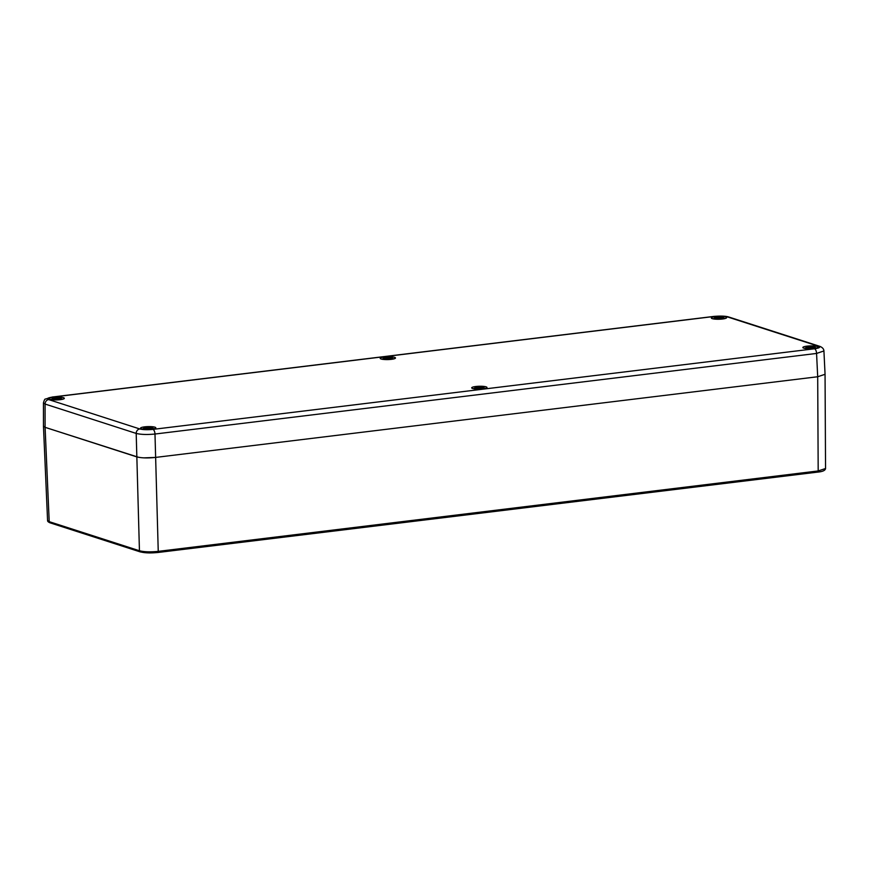 <?xml version="1.0" encoding="UTF-8"?>
<svg xmlns="http://www.w3.org/2000/svg" width="869" height="869" viewBox="0 0 869 869"><rect width="100%" height="100%" fill="white"/><g stroke="black" fill="none" stroke-linecap="round" stroke-linejoin="round"><path stroke-width="1.3" d="M144.113 457.854L155.388 457.442L817.696 376.744L825.05 374.311L825.55 468.587M823.921 350.891L825.061 374.289L817.696 376.744L155.388 457.442C147.502 458.256 141.234 458.05 136.585 456.822L45.09 427.331L43.461 426.168L45.09 427.331L138.519 457.29M157.886 552.467L817.566 472.095A1.39 0.641 -96.9 0 0 817.707 472.106C822.671 471.639 825.289 470.444 825.55 468.51L818.185 470.955L158.245 551.359C150.413 552.152 144.145 551.945 139.442 550.75L49.207 521.661L47.578 520.52C47.469 521.291 48.284 522.063 50.011 522.812L140.246 551.902L149.294 552.945L157.756 552.51A1.39 0.641 -96.9 0 0 158.245 551.359L154.986 434.033L816.567 353.433L823.931 350.957C823.812 348.99 822.476 347.459 819.901 346.383L728.787 317.011C725.702 316.044 720.716 315.849 713.851 316.414L52.27 397.024L45.438 399.067C44.895 398.806 44.232 400.077 43.45 402.89L45.079 404.052L136.194 433.425C140.887 434.576 147.154 434.782 154.986 434.033A4.171 1.912 83.1 0 0 152.933 429.384L814.514 348.773C819.456 348.056 820.792 347.209 818.522 346.253L727.407 316.892C724.127 316.055 719.738 315.914 714.253 316.457L52.672 397.068C47.73 397.785 46.394 398.621 48.664 399.588L139.768 428.949C143.059 429.786 147.448 429.927 152.933 429.384M141.441 428.83A7.647 1.412 -1.4 0 0 150.055 429.329A7.647 1.412 -1.4 0 0 155.833 427.82A7.647 1.412 -1.4 0 0 154.932 427.19A7.647 1.412 -1.4 0 0 146.318 426.69A7.647 1.412 -1.4 0 0 140.539 428.2A7.647 1.412 -1.4 0 0 141.441 428.83M712.254 318.651A7.647 1.412 -1.4 0 0 720.868 319.151A7.647 1.412 -1.4 0 0 726.636 317.641A7.647 1.412 -1.4 0 0 725.745 317A7.647 1.412 -1.4 0 0 717.131 316.501A7.647 1.412 -1.4 0 0 711.353 318.011A7.647 1.412 -1.4 0 0 712.254 318.651M803.749 348.143A7.647 1.412 -1.4 0 0 812.363 348.643A7.647 1.412 -1.4 0 0 818.131 347.133A7.647 1.412 -1.4 0 0 817.24 346.492A7.647 1.412 -1.4 0 0 808.626 345.992A7.647 1.412 -1.4 0 0 802.847 347.502A7.647 1.412 -1.4 0 0 803.749 348.143M49.946 399.338A7.647 1.412 -1.4 0 0 58.56 399.838A7.647 1.412 -1.4 0 0 64.339 398.328A7.647 1.412 -1.4 0 0 63.437 397.698A7.647 1.412 -1.4 0 0 54.823 397.198A7.647 1.412 -1.4 0 0 49.044 398.708A7.647 1.412 -1.4 0 0 49.946 399.338M381.1 358.995A7.647 1.412 -1.4 0 0 389.714 359.494A7.647 1.412 -1.4 0 0 395.482 357.985A7.647 1.412 -1.4 0 0 394.591 357.355A7.647 1.412 -1.4 0 0 385.977 356.855A7.647 1.412 -1.4 0 0 380.198 358.354A7.647 1.412 -1.4 0 0 381.1 358.995M472.595 388.486A7.647 1.412 -1.4 0 0 481.209 388.986A7.647 1.412 -1.4 0 0 486.988 387.476A7.647 1.412 -1.4 0 0 486.086 386.846A7.647 1.412 -1.4 0 0 477.472 386.347A7.647 1.412 -1.4 0 0 471.693 387.856A7.647 1.412 -1.4 0 0 472.595 388.486M812.124 347.448L813.558 347.557L811.95 347.6L813.656 348.523M812.146 348.654L810.473 347.774L808.159 347.915A3.194 0.587 -1.4 0 1 807.377 347.665L809.039 347.318L806.725 347.187L804.705 348.382M812.037 347.546L811.939 348.404M812.233 347.415L813.612 347.252A3.194 0.587 -1.4 0 0 812.83 347.003L811.45 347.166L811.418 348.078M808.355 347.926L809.506 346.807L811.45 347.166M816.317 348.089L814.742 347.133L809.506 346.807A3.769 0.695 -1.4 0 1 813.818 347.046A3.769 0.695 -1.4 0 1 812.96 347.926M811.135 347.991L810.853 347.133M811.038 347.252L811.038 347.958M720.629 317.956L722.161 319.032M720.651 319.162L718.978 318.282L716.664 318.423A3.194 0.587 -1.4 0 1 715.882 318.173L717.544 317.826L715.23 317.696L713.21 318.88M720.542 318.054L720.444 318.912M720.738 317.924L722.117 317.761A3.194 0.587 -1.4 0 0 721.335 317.5L719.956 317.674L719.923 318.586M716.86 318.434L718.011 317.315L719.956 317.674M724.822 318.597L723.247 317.641L718.011 317.315A3.769 0.695 -1.4 0 1 722.324 317.554A3.769 0.695 -1.4 0 1 721.466 318.434M719.543 317.761L719.543 318.467M480.97 387.802L482.404 387.9L480.796 387.943L482.501 388.877M480.991 388.997L479.33 388.128L477.016 388.258A3.194 0.587 -1.4 0 1 476.223 388.008L477.885 387.661L475.571 387.531L473.562 388.725M480.883 387.889L480.785 388.758M481.078 387.759L482.458 387.596A3.194 0.587 -1.4 0 0 481.676 387.346L480.296 387.509L480.264 388.421M477.2 388.28L478.352 387.15L480.296 387.509M485.163 388.443L483.588 387.487L478.352 387.15A3.769 0.695 -1.4 0 1 482.675 387.4A3.769 0.695 -1.4 0 1 481.806 388.269M479.981 388.334L479.699 387.487M479.884 387.596L479.884 388.302M389.475 358.3L390.909 358.408L389.301 358.452L391.007 359.386M389.497 359.505L387.824 358.625L385.521 358.767A3.194 0.587 -1.4 0 1 384.728 358.517L386.39 358.169L384.076 358.039L382.067 359.234M389.388 358.397L389.29 359.255M389.584 358.267L390.963 358.104A3.194 0.587 -1.4 0 0 390.181 357.854L388.801 358.017L388.769 358.93M385.706 358.778L386.857 357.659L388.801 358.017M393.668 358.951L392.093 357.985L386.857 357.659A3.769 0.695 -1.4 0 1 391.169 357.909A3.769 0.695 -1.4 0 1 390.311 358.778M388.389 358.104L388.389 358.81M58.321 398.654L59.755 398.752L58.147 398.795L59.852 399.729M58.342 399.859L56.681 398.98L54.367 399.11A3.194 0.587 -1.4 0 1 53.574 398.86L55.236 398.513L52.922 398.382L50.913 399.577M58.234 398.741L58.136 399.61M58.429 398.621L59.809 398.447A3.194 0.587 -1.4 0 0 59.027 398.198L57.647 398.36L57.615 399.284M54.551 399.132L55.703 398.013L57.647 398.36M62.514 399.295L60.939 398.339L55.703 398.013A3.769 0.695 -1.4 0 1 60.026 398.252A3.769 0.695 -1.4 0 1 59.157 399.121M57.235 398.458L57.235 399.153M149.816 428.145L151.347 429.221M149.837 429.351L148.175 428.471L145.862 428.602A3.194 0.587 -1.4 0 1 145.069 428.352L146.731 428.004L144.417 427.874L142.407 429.069M149.729 428.232L149.631 429.101M149.924 428.113L151.304 427.939A3.194 0.587 -1.4 0 0 150.522 427.689L149.142 427.852L149.11 428.775M146.046 428.623L147.198 427.505L149.142 427.852M154.009 428.786L152.433 427.83L147.198 427.505A3.769 0.695 -1.4 0 1 151.521 427.744A3.769 0.695 -1.4 0 1 150.652 428.613M148.729 427.95L148.729 428.645M814.514 348.773A4.171 1.912 83.1 0 1 816.567 353.433L817.696 376.744L818.185 470.955A1.39 0.641 -96.9 0 1 817.707 472.106L157.756 552.51A1.39 0.641 -96.9 0 1 157.626 552.499C150.576 553.195 144.927 553.021 140.702 551.945M140.224 551.891A1.39 1.206 -72.1 0 1 139.442 550.75L136.194 433.425A4.171 3.628 107.9 0 1 139.768 428.949M49.989 522.812A1.39 1.206 -72.1 0 1 49.207 521.661L45.09 427.331L45.079 404.052A4.171 3.628 107.9 0 1 48.664 399.588M818.522 346.253A4.171 3.628 -72.1 0 1 819.901 346.383M727.407 316.892A4.171 3.628 -72.1 0 1 728.787 317.011M808.029 346.992A3.769 0.695 -1.4 0 0 807.171 347.861A3.769 0.695 -1.4 0 0 811.494 348.1M810.516 347.133L810.549 347.796M810.799 347.144L810.842 347.893M716.534 317.5A3.769 0.695 -1.4 0 0 715.676 318.369A3.769 0.695 -1.4 0 0 719.988 318.608M719.021 317.641L719.054 318.304M719.304 317.652L719.347 318.402M719.673 317.663L719.641 318.499M476.875 387.335A3.769 0.695 -1.4 0 0 476.016 388.204A3.769 0.695 -1.4 0 0 480.34 388.454M479.362 387.476L479.395 388.15M479.645 387.487L479.688 388.237M385.38 357.843A3.769 0.695 -1.4 0 0 384.522 358.712A3.769 0.695 -1.4 0 0 388.845 358.951M387.867 357.985L387.9 358.658M388.15 357.995L388.193 358.745M388.519 358.006L388.486 358.843M54.226 398.187A3.769 0.695 -1.4 0 0 53.367 399.056A3.769 0.695 -1.4 0 0 57.691 399.305M56.713 398.339L56.746 399.001M56.996 398.339L57.039 399.088M57.365 398.36L57.332 399.186M145.72 427.678A3.769 0.695 -1.4 0 0 144.862 428.558A3.769 0.695 -1.4 0 0 149.186 428.797M148.208 427.83L148.241 428.493M148.49 427.841L148.534 428.591M148.86 427.852L148.827 428.678M43.45 402.803L43.461 426.168L47.578 520.585M811.928 347.578L811.918 348.382M720.434 318.087L720.423 318.89M480.774 387.922L480.763 388.725M389.279 358.43L389.269 359.234M58.125 398.773L58.114 399.577M149.62 428.265L149.609 429.08"/></g></svg>
